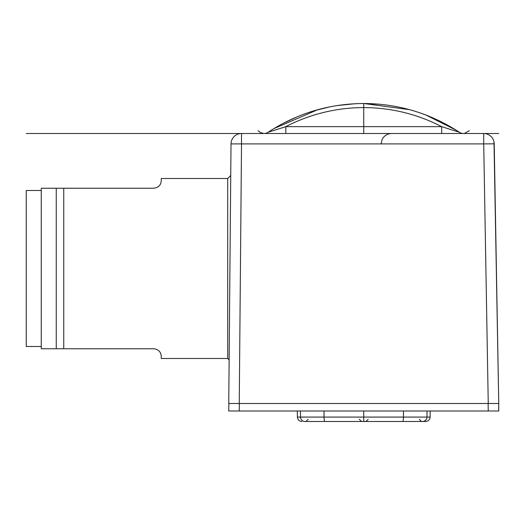 <?xml version="1.0" encoding="UTF-8"?>
<svg xmlns="http://www.w3.org/2000/svg" width="525" height="525" viewBox="0 0 525 525"><rect width="100%" height="100%" fill="white"/><g stroke="black" fill="none" stroke-linecap="round" stroke-linejoin="round"><path stroke-width="0.79" d="M267.547 133.501L271.031 133.501M271.523 133.501L272.252 133.501M276.747 133.501L277.508 133.501M493.986 141.796L498.75 403.502L494.215 143.817L483.715 143.909L483.715 133.501L485.743 133.698M26.25 133.501L241.513 133.501L241.513 143.909L231.013 143.909L228.749 403.502L498.75 403.502L498.75 411.003L498.684 407.242M488.25 403.502L483.715 143.909L241.513 143.909L239.249 403.502L237.969 403.502M239.38 403.502L239.249 411.003L228.749 411.003L228.88 403.502L498.619 403.502M265.42 133.357L266.812 132.943L265.42 133.357M460.688 132.943L462.079 133.357L460.688 132.943A7.501 7.501 0 0 1 459.395 132.261A7.501 7.501 0 0 0 463.529 133.501L441.676 133.501L441.676 126.656L459.395 132.261C430.349 113.308 398.462 103.72 363.74 103.504L409.625 109.679M487.692 134.282L488.073 134.446M489.497 135.233L489.864 135.489M493.133 139.355L493.362 139.86M336.748 105.617L355.399 103.701M453.712 128.658L459.395 132.261C430.329 113.302 398.449 103.72 363.74 103.504L363.746 107.612M231.013 143.909A10.5 10.5 0 0 1 241.513 133.501L483.715 133.501A10.5 10.5 0 0 1 494.215 143.817A10.5 10.5 0 0 0 483.715 133.501L498.75 133.501M264.108 133.501L264.534 133.501M230.738 176.052L230.718 177.785L230.738 176.052M230.692 180.659L230.659 184.551L230.692 180.659M229.208 351.061L229.176 354.677M229.149 357.617L229.136 359.336M303.752 411.003L269.259 411.003M239.249 411.003L498.75 411.003M463.503 411.003L462.873 411.003M459.749 411.003L457.347 411.003M444.675 411.003L430.205 411.003L430.093 417.08C429.817 419.744 428.315 421.221 425.598 421.503L422.513 421.503L425.598 421.503M263.983 411.003L263.425 411.003M281.367 411.003L282.824 411.003M373.308 411.003L343.501 411.003M377.186 411.003L376.602 411.003M385.442 411.003L398.311 411.003M401.454 411.003L403.259 411.003M405.123 411.003L454.243 411.003M455.877 411.003L463.627 411.003M463.89 411.003L463.037 411.003M406.77 411.003L456.901 411.003M404.946 411.003L403.095 411.003M401.303 411.003L377.862 411.003M368.668 411.003L373.426 411.003M374.955 411.003L373.958 411.003M268.918 411.003L266.897 411.003M267.337 411.003L268.912 411.003M271.897 411.003L272.324 411.003M274.063 411.003L275.559 411.003M271.97 411.003L270.598 411.003M399.427 411.003L399.84 411.003M297.294 411.003L297.399 417.08L300.517 417.08A4.502 4.469 90 0 0 304.986 421.503L422.513 421.503A4.502 4.469 90 0 0 426.976 417.08L427.081 411.003M300.412 411.003L300.517 417.08L403.449 417.08A4.502 0.801 90 0 1 402.649 421.503L324.85 421.503A4.502 0.801 90 0 1 324.05 417.08L324.03 411.003M368.183 419.291L365.932 421.503L393.75 421.503M230.738 175.475L227.712 178.5L161.247 178.5L161.247 180.751C160.899 185.161 158.406 187.661 153.753 188.252C158.406 187.661 160.899 185.161 161.247 180.751M229.13 359.92L227.712 358.503L227.712 178.5M161.247 356.252C160.899 351.842 158.406 349.342 153.753 348.751C158.406 349.342 160.899 351.842 161.247 356.252L161.247 358.503L227.712 358.503M153.753 348.751L63.748 348.751L63.748 188.252L153.753 188.252M63.748 188.252L56.247 188.252L56.247 348.751L63.748 348.751M56.247 188.252L41.252 188.252L41.252 348.751L56.247 348.751M41.252 346.5L26.25 346.5L26.25 190.503L41.252 190.503M263.97 133.501A7.501 7.501 0 0 0 268.104 132.261C297.163 113.308 329.044 103.72 363.74 103.504C329.05 103.727 297.189 113.302 268.157 132.221M268.104 132.261L285.823 126.656L285.823 133.501L283.736 133.501M463.529 133.501A7.501 7.501 0 0 1 462.079 133.357M380.172 104.278L363.746 103.504L363.746 133.501M358.043 103.596L346.92 104.318M330.192 106.778L313.943 110.808M297.406 116.694L282.627 123.644M363.746 411.003L363.746 421.503M228.815 407.249L228.88 403.502M488.119 403.502L488.25 411.003M430.093 417.08L403.449 417.08L403.469 411.003M363.74 107.605A168.512 167.869 180 0 0 285.823 126.656L441.676 126.656A168.466 167.823 180 0 0 363.74 107.612M363.746 103.504L373.242 103.76M363.746 104.383L363.746 105.02M363.746 105.801L363.746 106.673M381.117 143.817L382.134 139.486L383.138 137.806C385.278 135.023 388.106 133.586 391.617 133.501M377.363 411.003L378.886 411.003M379.621 411.003L381.045 411.003M297.399 417.08C297.682 419.744 299.178 421.221 301.901 421.503M308.182 419.291L305.931 421.503L308.182 419.291M419.317 419.291L421.568 421.503M359.317 419.291L361.567 421.503M401.126 411.003L407.033 411.003M452.176 411.003L455.464 411.003M458.568 411.003L462.459 411.003M455.175 411.003L457.446 411.003M460.031 411.003L462.144 411.003M463.568 411.003L464.133 411.003M371.713 411.003L371.227 411.003M369.685 411.003L368.662 411.003M264.41 411.003L265.053 411.003M441.676 133.501L444.34 133.501M455.385 133.501L460.051 133.501M460.267 133.501L463.326 133.501M463.568 133.501L464.474 133.442L469.402 130.666M258.097 130.666L260.348 132.569L263.924 133.501M267.658 133.501L272.646 133.501M363.74 103.504L360.137 103.537M317.664 109.738L273.761 128.671M456.074 130.115L425.808 114.982"/></g></svg>
